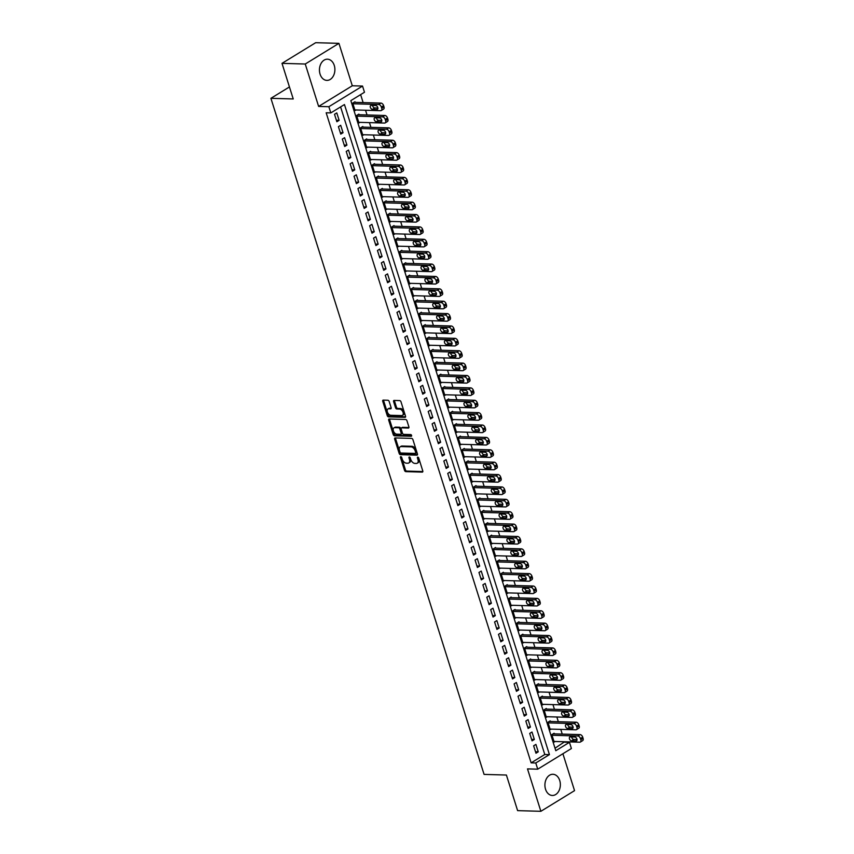<?xml version="1.0" encoding="UTF-8"?>
<svg xmlns="http://www.w3.org/2000/svg" width="854" height="854" viewBox="0 0 854 854"><rect width="100%" height="100%" fill="white"/><g stroke="black" fill="none" stroke-linecap="round" stroke-linejoin="round"><path stroke-width="1.28" d="M400.825 456.655A0.929 0.576 -121.5 0 0 400.451 457.488L404.529 470.405A1.334 0.822 -121.5 0 0 405.821 471.643L422.25 472.113A1.334 0.822 -121.5 0 0 422.783 470.928L418.716 458.011A0.929 0.576 -121.5 0 0 417.435 457.979L417.958 459.644A4.27 2.637 -121.5 0 1 417.275 463.199A4.27 2.637 -121.5 0 1 416.261 463.455L414.895 463.412A4.27 2.637 -121.5 0 1 410.753 459.441L410.219 457.765A0.929 0.576 -121.5 0 0 408.949 457.733L409.472 459.409A4.27 2.637 -121.5 0 1 408.778 462.964A4.27 2.637 -121.5 0 1 407.774 463.21L406.408 463.178A4.27 2.637 -121.5 0 1 402.255 459.196L401.732 457.53A0.929 0.576 -121.5 0 0 400.825 456.655M400.451 457.488L401.359 456.933L405.436 469.849A1.334 0.822 -121.5 0 0 406.728 471.088L422.847 471.547M417.435 457.979L418.343 457.413L418.866 459.089L417.958 459.644M408.949 457.733L409.856 457.178A0.929 0.576 -121.5 0 0 409.856 457.178L410.379 458.844L409.472 459.409M320.069 74.138A10.6 7.718 91.6 0 0 326.868 80.383A10.6 7.718 91.6 0 0 334.266 65.427A10.6 7.718 91.6 0 0 327.466 59.193A10.6 7.718 91.6 0 0 320.069 74.138M545.535 789.224A10.6 7.718 91.6 0 0 552.335 795.469A10.6 7.718 91.6 0 0 559.733 780.524A10.6 7.718 91.6 0 0 552.933 774.279A10.6 7.718 91.6 0 0 545.535 789.224M389.178 401.497A1.334 0.822 -121.5 0 0 387.876 400.248L383.265 400.12A1.334 0.822 -121.5 0 0 382.741 401.305L387.257 415.652A1.334 0.822 -121.5 0 0 388.559 416.891L404.988 417.36A1.334 0.822 -121.5 0 0 405.522 416.176L400.996 401.828A1.334 0.822 -121.5 0 0 399.704 400.59L394.132 400.43A1.334 0.822 -121.5 0 0 393.598 401.615L395.541 407.753A1.334 0.822 -121.5 0 0 396.832 409.002L399.597 409.077A3.565 2.21 -121.5 0 1 402.821 411.777A3.565 2.21 -121.5 0 1 402.49 415.364A3.565 2.21 -121.5 0 1 401.647 415.578L390.822 415.268A3.565 2.21 -121.5 0 1 387.599 412.567A3.565 2.21 -121.5 0 1 387.94 408.981A3.565 2.21 -121.5 0 1 388.773 408.767L390.577 408.82A1.334 0.822 -121.5 0 0 391.111 407.636L389.178 401.497M330.808 112.909L328.854 106.718L362.534 86.062L364.477 92.253L350.834 100.633L555.805 750.709L569.447 742.329L571.401 748.52L537.732 769.176L535.778 762.985L549.432 754.616L344.461 104.54L330.808 112.909L326.164 112.781L531.135 762.857L535.778 762.985M537.732 769.176L527.505 768.888L540.87 811.3L517.62 810.638L506.401 775.037L484.079 774.407L270.91 98.317L293.232 98.957L282.001 63.356L305.252 64.018L318.627 106.43L328.854 106.718M395.188 437.921A1.334 0.822 -121.5 0 0 394.655 439.105L399.181 453.453A1.334 0.822 -121.5 0 0 400.473 454.691L416.912 455.161A1.334 0.822 -121.5 0 0 417.435 453.976L412.92 439.629A1.334 0.822 -121.5 0 0 411.617 438.39L395.188 437.921M393.224 434.547L388.698 420.211A1.334 0.822 -121.5 0 1 389.232 419.015L405.661 419.485A1.334 0.822 -121.5 0 1 406.952 420.734L408.895 426.872A1.334 0.822 -121.5 0 1 408.361 428.057L401.7 427.865A1.334 0.822 -121.5 0 0 401.166 429.06L402.447 433.127A1.334 0.822 -121.5 0 0 403.75 434.366L410.689 434.569A0.929 0.576 -121.5 0 1 411.222 436.266L394.516 435.796A1.334 0.822 -121.5 0 1 393.224 434.547L394.132 433.992L389.605 419.656L388.698 420.211M282.001 63.356L315.67 42.7L338.931 43.362L305.252 64.018M540.87 811.3L574.539 790.644L562.903 753.74M355.189 102.363L354.986 101.743L352.713 103.142L355.061 110.561L356.011 109.985M359.086 114.746L358.893 114.126L356.62 115.514L358.958 122.944L359.918 122.368M362.993 127.129L362.801 126.509L360.527 127.897L362.865 135.327L363.825 134.74M366.9 139.512L366.708 138.892L364.423 140.28L366.772 147.71L367.722 147.123M370.807 151.895L370.604 151.275L368.33 152.663L370.679 160.093L371.629 159.506M374.703 164.278L374.511 163.658L372.237 165.046L374.575 172.476L375.536 171.889M378.61 176.65L378.418 176.031L376.144 177.429L378.482 184.859L379.443 184.272M382.517 189.033L382.325 188.414L380.041 189.812L382.389 197.242L383.339 196.655M386.424 201.416L386.221 200.797L383.948 202.195L386.296 209.625L387.246 209.038M390.321 213.799L390.129 213.18L387.855 214.578L390.193 222.008L391.153 221.421M394.228 226.182L394.036 225.563L391.762 226.961L394.1 234.391L395.06 233.804M398.135 238.565L397.932 237.946L395.658 239.344L398.007 246.774L398.957 246.187M402.031 250.948L401.839 250.329L399.565 251.727L401.903 259.157L402.864 258.57M405.938 263.331L405.746 262.712L403.472 264.11L405.81 271.54L406.771 270.953M409.845 275.714L409.653 275.095L407.369 276.493L409.717 283.923L410.667 283.336M413.752 288.097L413.549 287.478L411.276 288.876L413.624 296.306L414.574 295.719M417.649 300.48L417.457 299.861L415.183 301.259L417.521 308.689L418.481 308.102M421.556 312.863L421.364 312.244L419.09 313.642L421.428 321.072L422.388 320.485M425.463 325.246L425.271 324.627L422.986 326.025L425.335 333.455L426.285 332.868M429.37 337.629L429.167 337.01L426.893 338.408L429.242 345.838L430.192 345.251M433.266 350.012L433.074 349.393L430.8 350.791L433.138 358.221L434.099 357.634M437.173 362.395L436.981 361.776L434.707 363.163L437.045 370.593L438.006 370.017M441.08 374.778L440.877 374.159L438.604 375.546L440.952 382.976L441.902 382.389M444.977 387.161L444.785 386.542L442.511 387.929L444.859 395.359L445.809 394.772M448.884 399.544L448.692 398.925L446.418 400.312L448.756 407.742L449.716 407.155M452.791 411.927L452.599 411.308L450.325 412.695L452.663 420.125L453.623 419.538M456.698 424.299L456.495 423.68L454.221 425.078L456.57 432.508L457.52 431.921M460.594 436.682L460.402 436.063L458.128 437.461L460.466 444.891L461.427 444.304M464.501 449.065L464.309 448.446L462.035 449.844L464.373 457.274L465.334 456.687M468.408 461.448L468.216 460.829L465.932 462.227L468.28 469.657L469.23 469.07M472.315 473.831L472.113 473.212L469.839 474.611L472.187 482.04L473.137 481.453M476.212 486.214L476.02 485.595L473.746 486.993L476.084 494.423L477.044 493.836M480.119 498.597L479.927 497.978L477.653 499.376L479.991 506.806L480.951 506.219M484.026 510.98L483.834 510.361L481.549 511.759L483.898 519.189L484.848 518.602M487.933 523.363L487.73 522.744L485.456 524.142L487.805 531.572L488.755 530.985M491.829 535.746L491.637 535.127L489.363 536.525L491.701 543.955L492.662 543.368M495.736 548.129L495.544 547.51L493.27 548.909L495.608 556.338L496.569 555.751M499.643 560.512L499.441 559.893L497.167 561.291L499.515 568.721L500.465 568.134M503.54 572.895L503.348 572.276L501.074 573.674L503.412 581.104L504.372 580.517M507.447 585.278L507.255 584.659L504.981 586.057L507.319 593.487L508.279 592.9M511.354 597.661L511.162 597.042L508.888 598.44L511.226 605.87L512.176 605.283M515.261 610.044L515.058 609.425L512.784 610.813L515.133 618.243L516.083 617.666M519.157 622.427L518.965 621.808L516.691 623.196L519.029 630.626L519.99 630.038M523.064 634.81L522.872 634.191L520.598 635.579L522.936 643.009L523.897 642.421M526.971 647.193L526.779 646.574L524.495 647.962L526.843 655.392L527.793 654.804M530.878 659.576L530.676 658.957L528.402 660.345L530.75 667.775L531.7 667.187M534.775 671.959L534.583 671.34L532.309 672.728L534.647 680.158L535.607 679.57M538.682 684.332L538.49 683.712L536.216 685.111L538.554 692.541L539.514 691.953M542.589 696.715L542.386 696.095L540.112 697.494L542.461 704.924L543.411 704.336M546.485 709.098L546.293 708.478L544.019 709.877L546.368 717.307L547.318 716.719M550.392 721.481L550.2 720.861L547.926 722.26L550.264 729.69L551.225 729.102M533.633 745.809L535.97 753.239L538.244 751.84L535.906 744.41L533.633 745.809M529.726 733.426L532.063 740.856L534.337 739.457L531.999 732.027L529.726 733.426M525.818 721.043L528.167 728.473L530.441 727.074L528.092 719.644L525.818 721.043M521.911 708.66L524.26 716.09L526.534 714.691L524.196 707.261L521.911 708.66M518.015 696.277L520.353 703.707L522.627 702.308L520.289 694.878L518.015 696.277M514.108 683.894L516.446 691.324L518.72 689.925L516.382 682.495L514.108 683.894M510.201 671.511L512.549 678.941L514.823 677.542L512.475 670.123L510.201 671.511M506.294 659.128L508.642 666.558L510.916 665.17L508.578 657.74L506.294 659.128M502.398 646.745L504.735 654.175L507.009 652.787L504.671 645.357L502.398 646.745M498.49 634.362L500.828 641.792L503.113 640.404L500.764 632.974L498.49 634.362M494.583 621.979L496.932 629.409L499.206 628.021L496.857 620.591L494.583 621.979M490.687 609.607L493.025 617.026L495.299 615.638L492.961 608.208L490.687 609.607M486.78 597.224L489.118 604.653L491.392 603.255L489.054 595.825L486.78 597.224M482.873 584.841L485.221 592.27L487.495 590.872L485.147 583.442L482.873 584.841M478.966 572.458L481.314 579.887L483.588 578.489L481.24 571.059L478.966 572.458M475.07 560.075L477.407 567.504L479.681 566.106L477.343 558.676L475.07 560.075M471.162 547.692L473.5 555.121L475.774 553.723L473.436 546.293L471.162 547.692M467.255 535.309L469.604 542.738L471.878 541.34L469.529 533.91L467.255 535.309M463.348 522.926L465.697 530.355L467.971 528.957L465.633 521.527L463.348 522.926M459.452 510.543L461.79 517.972L464.064 516.574L461.726 509.144L459.452 510.543M455.545 498.16L457.883 505.589L460.167 504.191L457.819 496.761L455.545 498.16M451.638 485.777L453.986 493.206L456.26 491.808L453.912 484.378L451.638 485.777M447.742 473.394L450.079 480.823L452.353 479.425L450.015 471.995L447.742 473.394M443.834 461.011L446.172 468.44L448.446 467.042L446.108 459.612L443.834 461.011M439.927 448.628L442.265 456.057L444.55 454.659L442.201 447.229L439.927 448.628M436.02 436.245L438.369 443.674L440.643 442.276L438.294 434.846L436.02 436.245M432.124 423.862L434.462 431.291L436.736 429.893L434.398 422.474L432.124 423.862M428.217 411.479L430.555 418.908L432.829 417.521L430.491 410.091L428.217 411.479M424.31 399.096L426.658 406.525L428.932 405.138L426.584 397.708L424.31 399.096M420.403 386.713L422.751 394.142L425.025 392.755L422.687 385.325L420.403 386.713M416.506 374.33L418.844 381.759L421.118 380.372L418.78 372.942L416.506 374.33M412.599 361.947L414.937 369.376L417.211 367.989L414.873 360.559L412.599 361.947M408.692 349.574L411.041 357.004L413.315 355.606L410.966 348.176L408.692 349.574M404.785 337.191L407.134 344.621L409.408 343.223L407.07 335.793L404.785 337.191M400.889 324.808L403.227 332.238L405.501 330.84L403.163 323.41L400.889 324.808M396.982 312.425L399.32 319.855L401.604 318.457L399.256 311.027L396.982 312.425M393.075 300.042L395.423 307.472L397.697 306.074L395.349 298.644L393.075 300.042M389.178 287.659L391.516 295.089L393.79 293.691L391.452 286.261L389.178 287.659M385.271 275.276L387.609 282.706L389.883 281.308L387.545 273.878L385.271 275.276M381.364 262.893L383.713 270.323L385.987 268.925L383.638 261.495L381.364 262.893M377.457 250.51L379.806 257.94L382.08 256.542L379.731 249.112L377.457 250.51M373.561 238.127L375.899 245.557L378.173 244.159L375.835 236.729L373.561 238.127M369.654 225.744L371.992 233.174L374.265 231.776L371.928 224.346L369.654 225.744M365.747 213.361L368.095 220.791L370.369 219.393L368.021 211.963L365.747 213.361M361.84 200.978L364.188 208.408L366.462 207.01L364.124 199.58L361.84 200.978M357.943 188.595L360.281 196.025L362.555 194.627L360.217 187.197L357.943 188.595M354.036 176.212L356.374 183.642L358.659 182.244L356.31 174.814L354.036 176.212M350.129 163.829L352.478 171.259L354.752 169.871L352.403 162.441L350.129 163.829M346.233 151.446L348.571 158.876L350.845 157.488L348.507 150.058L346.233 151.446M342.326 139.063L344.664 146.493L346.937 145.105L344.6 137.675L342.326 139.063M338.419 126.68L340.757 134.11L343.041 132.722L340.693 125.292L338.419 126.68M531.135 762.857L544.777 754.488L340.597 106.91M339.134 120.339L336.786 112.909L334.512 114.297L336.86 121.727L339.134 120.339L336.391 120.254M555.015 748.211L564.665 741.752M562.242 734.088L560.758 729.38M558.335 721.705L556.851 716.997M554.438 709.332L552.944 704.614M550.531 696.949L549.047 692.231M546.624 684.566L545.14 679.848M542.728 672.183L541.233 667.465M538.821 659.8L537.326 655.082M534.914 647.417L533.43 642.699M531.007 635.034L529.523 630.316M527.11 622.651L525.616 617.933M523.203 610.268L521.719 605.55M519.296 597.885L517.812 593.167M515.389 585.502L513.905 580.784M511.493 573.119L509.998 568.401M507.586 560.736L506.102 556.018M503.679 548.353L502.195 543.635M499.782 535.97L498.288 531.252M495.875 523.587L494.381 518.869M491.968 511.204L490.484 506.486M488.061 498.821L486.577 494.103M484.165 486.438L482.67 481.72M480.258 474.055L478.774 469.348M476.351 461.683L474.867 456.965M472.443 449.3L470.96 444.582M468.547 436.917L467.053 432.199M464.64 424.534L463.156 419.816M460.733 412.151L459.249 407.433M456.826 399.768L455.342 395.05M452.93 387.385L451.435 382.667M449.023 375.002L447.539 370.284M445.115 362.619L443.632 357.901M441.219 350.236L439.725 345.518M437.312 337.853L435.818 333.135M433.405 325.47L431.921 320.752M429.498 313.087L428.014 308.369M425.602 300.704L424.107 295.986M421.695 288.321L420.211 283.603M417.787 275.938L416.304 271.22M413.88 263.555L412.397 258.837M409.984 251.172L408.49 246.454M406.077 238.789L404.593 234.071M402.17 226.406L400.686 221.698M398.274 214.034L396.779 209.315M394.367 201.651L392.872 196.932M390.459 189.268L388.976 184.549M386.552 176.885L385.069 172.166M382.656 164.502L381.162 159.783M378.749 152.119L377.265 147.4M374.842 139.736L373.358 135.017M370.935 127.353L369.451 122.634M367.039 114.97L365.544 110.251M363.131 102.587L360.623 94.623M554.299 733.864L554.107 733.244L551.833 734.643L554.171 742.073L555.132 741.486M289.442 86.948L270.91 98.317M318.627 106.43L352.296 85.774L338.931 43.362M352.296 85.774L362.534 86.062M564.804 742.201L569.447 742.329M544.777 754.488L549.432 754.616M538.244 751.84L535.511 751.766M534.337 739.457L531.604 739.383M530.441 727.074L527.697 727M526.534 714.691L523.79 714.617M522.627 702.308L519.894 702.234M518.72 689.925L515.987 689.851M514.823 677.542L512.08 677.468M510.916 665.17L508.173 665.085M507.009 652.787L504.276 652.702M503.113 640.404L500.369 640.319M499.206 628.021L496.462 627.936M495.299 615.638L492.555 615.553M491.392 603.255L488.659 603.17M487.495 590.872L484.752 590.797M483.588 578.489L480.845 578.414M479.681 566.106L476.948 566.031M475.774 553.723L473.041 553.648M471.878 541.34L469.134 541.265M467.971 528.957L465.227 528.882M464.064 516.574L461.331 516.499M460.167 504.191L457.424 504.116M456.26 491.808L453.517 491.733M452.353 479.425L449.61 479.35M448.446 467.042L445.713 466.967M444.55 454.659L441.806 454.584M440.643 442.276L437.899 442.201M436.736 429.893L434.003 429.818M432.829 417.521L430.096 417.435M428.932 405.138L426.189 405.052M425.025 392.755L422.282 392.669M421.118 380.372L418.385 380.286M417.211 367.989L414.478 367.903M413.315 355.606L410.571 355.52M409.408 343.223L406.664 343.148M405.501 330.84L402.768 330.765M401.604 318.457L398.861 318.382M397.697 306.074L394.954 305.999M393.79 293.691L391.047 293.616M389.883 281.308L387.15 281.233M385.987 268.925L383.243 268.85M382.08 256.542L379.336 256.467M378.173 244.159L375.44 244.084M374.265 231.776L371.533 231.701M370.369 219.393L367.626 219.318M366.462 207.01L363.719 206.935M362.555 194.627L359.822 194.552M358.659 182.244L355.915 182.169M354.752 169.871L352.008 169.786M350.845 157.488L348.101 157.403M346.937 145.105L344.205 145.02M343.041 132.722L340.298 132.637M408.778 462.964L409.685 462.398A4.27 2.637 -121.5 0 0 410.379 458.844M417.275 463.199L418.182 462.644A4.27 2.637 -121.5 0 0 418.866 459.089M395.498 437.931A1.334 0.822 -121.5 0 0 395.562 438.55L400.088 452.898A1.334 0.822 -121.5 0 0 401.38 454.136L417.51 454.595M400.035 452.15A0.929 0.576 -121.5 0 0 400.942 453.015L415.364 453.431A0.929 0.576 -121.5 0 0 415.738 452.599L415.183 450.837A4.27 2.637 -121.5 0 0 411.03 446.866L401.177 446.578A4.27 2.637 -121.5 0 0 400.174 446.834A4.27 2.637 -121.5 0 0 399.48 450.389L400.035 452.15M416.282 452.876A0.929 0.576 -121.5 0 0 416.645 452.044L415.738 452.599M400.174 446.834L401.081 446.279A4.27 2.637 -121.5 0 1 402.085 446.023L411.948 446.3A4.27 2.637 -121.5 0 1 416.09 450.271L416.645 452.044M389.541 419.026A1.334 0.822 -121.5 0 0 389.605 419.656M408.959 427.491L402.608 427.31A1.334 0.822 -121.5 0 0 402.085 427.63M411.649 435.7L395.423 435.23L394.516 435.796M394.783 427.673A3.565 2.21 -121.5 0 0 393.94 427.875A3.565 2.21 -121.5 0 0 393.609 431.473A3.565 2.21 -121.5 0 0 396.832 434.174L400.643 434.28A1.334 0.822 -121.5 0 0 401.177 433.095L399.885 429.018A1.334 0.822 -121.5 0 0 398.594 427.779L394.783 427.673L395.69 427.107A3.565 2.21 -121.5 0 0 394.847 427.32L393.94 427.875M401.551 433.725A1.334 0.822 -121.5 0 0 402.085 432.53L401.177 433.095M395.69 427.107L399.501 427.224A1.334 0.822 -121.5 0 1 400.804 428.462L402.085 432.53M394.132 433.992A1.334 0.822 -121.5 0 0 395.423 435.23M387.94 408.981L388.848 408.425A3.565 2.21 -121.5 0 1 389.691 408.212L391.175 408.255M402.49 415.364L403.398 414.809A3.565 2.21 -121.5 0 0 403.728 411.222A3.565 2.21 -121.5 0 0 400.505 408.522L399.597 409.077M394.441 400.441A1.334 0.822 -121.5 0 0 394.516 401.06L396.448 407.198A1.334 0.822 -121.5 0 0 397.74 408.436L400.505 408.522M383.585 400.131A1.334 0.822 -121.5 0 0 383.649 400.75L388.175 415.097A1.334 0.822 -121.5 0 0 389.467 416.336L405.586 416.795M552.026 735.262L577.784 735.999A2.722 1.676 -121.5 0 1 580.432 738.529L580.816 739.767A2.722 1.676 -121.5 0 1 580.378 742.03A2.722 1.676 -121.5 0 1 579.738 742.19L553.979 741.453M553.146 733.832L580.058 734.6A2.722 1.676 58.5 0 1 582.706 737.13L583.09 738.368A2.722 1.676 58.5 0 1 582.652 740.631L580.378 742.03M571.625 736.927A2.178 1.345 -121.5 0 0 573.845 739.457L577.016 739.543M574.795 737.013L570.323 736.885A2.178 1.345 -121.5 0 0 569.81 737.013A2.178 1.345 -121.5 0 0 569.607 739.201A2.178 1.345 -121.5 0 0 571.572 740.845L576.044 740.973A2.178 1.345 -121.5 0 0 576.557 740.845A2.178 1.345 -121.5 0 0 576.76 738.657A2.178 1.345 -121.5 0 0 574.795 737.013M548.119 722.879L573.888 723.616A2.722 1.676 -121.5 0 1 576.525 726.146L576.92 727.384A2.722 1.676 -121.5 0 1 576.471 729.647A2.722 1.676 -121.5 0 1 575.831 729.807L550.072 729.07M549.239 721.449L576.162 722.217A2.722 1.676 58.5 0 1 578.798 724.747L579.193 725.985A2.722 1.676 58.5 0 1 578.745 728.248L576.471 729.647M567.718 724.544A2.178 1.345 -121.5 0 0 569.949 727.074L573.109 727.16M570.888 724.63L566.426 724.502A2.178 1.345 -121.5 0 0 565.914 724.63A2.178 1.345 -121.5 0 0 565.7 726.818A2.178 1.345 -121.5 0 0 567.675 728.462L572.137 728.59A2.178 1.345 -121.5 0 0 572.65 728.462A2.178 1.345 -121.5 0 0 572.853 726.274A2.178 1.345 -121.5 0 0 570.888 724.63M544.212 710.496L569.981 711.233A2.722 1.676 -121.5 0 1 572.618 713.763L573.013 715.001A2.722 1.676 -121.5 0 1 572.575 717.264A2.722 1.676 -121.5 0 1 571.934 717.424L546.165 716.687M545.343 709.066L572.255 709.834A2.722 1.676 58.5 0 1 574.891 712.364L575.286 713.602A2.722 1.676 58.5 0 1 574.849 715.865L572.575 717.264M563.821 712.161A2.178 1.345 -121.5 0 0 566.042 714.691L569.202 714.777M566.981 712.247L562.519 712.119A2.178 1.345 -121.5 0 0 562.007 712.247A2.178 1.345 -121.5 0 0 561.804 714.435A2.178 1.345 -121.5 0 0 563.768 716.09L568.23 716.207A2.178 1.345 -121.5 0 0 568.743 716.079A2.178 1.345 -121.5 0 0 568.945 713.891A2.178 1.345 -121.5 0 0 566.981 712.247M540.315 698.113L566.074 698.85A2.722 1.676 -121.5 0 1 568.711 701.38L569.106 702.618A2.722 1.676 -121.5 0 1 568.668 704.881A2.722 1.676 -121.5 0 1 568.027 705.041L542.269 704.304M541.436 696.683L568.348 697.451A2.722 1.676 58.5 0 1 570.995 699.981L571.379 701.219A2.722 1.676 58.5 0 1 570.942 703.482L568.668 704.881M559.914 699.778A2.178 1.345 -121.5 0 0 562.135 702.308L565.305 702.394M563.074 699.864L558.612 699.736A2.178 1.345 -121.5 0 0 558.1 699.864A2.178 1.345 -121.5 0 0 557.897 702.052A2.178 1.345 -121.5 0 0 559.861 703.707L564.323 703.824A2.178 1.345 -121.5 0 0 564.836 703.696A2.178 1.345 -121.5 0 0 565.049 701.508A2.178 1.345 -121.5 0 0 563.074 699.864M536.408 685.73L562.167 686.467A2.722 1.676 -121.5 0 1 564.814 688.997L565.199 690.235A2.722 1.676 -121.5 0 1 564.761 692.498A2.722 1.676 -121.5 0 1 564.12 692.658L538.362 691.921M537.529 684.3L564.441 685.068A2.722 1.676 58.5 0 1 567.088 687.598L567.472 688.836A2.722 1.676 58.5 0 1 567.035 691.099L564.761 692.498M556.007 687.395A2.178 1.345 -121.5 0 0 558.238 689.925L561.398 690.011M559.178 687.481L554.705 687.353A2.178 1.345 -121.5 0 0 554.193 687.481A2.178 1.345 -121.5 0 0 553.99 689.68A2.178 1.345 -121.5 0 0 555.954 691.324L560.427 691.452A2.178 1.345 -121.5 0 0 560.939 691.313A2.178 1.345 -121.5 0 0 561.142 689.125A2.178 1.345 -121.5 0 0 559.178 687.481M532.501 673.347L558.27 674.084A2.722 1.676 -121.5 0 1 560.907 676.614L561.302 677.852A2.722 1.676 -121.5 0 1 560.854 680.115A2.722 1.676 -121.5 0 1 560.213 680.275L534.455 679.538M533.622 671.917L560.544 672.685A2.722 1.676 58.5 0 1 563.181 675.215L563.576 676.453A2.722 1.676 58.5 0 1 563.138 678.716L560.854 680.115M552.111 675.012A2.178 1.345 -121.5 0 0 554.331 677.542L557.491 677.628M555.271 675.098L550.809 674.97A2.178 1.345 -121.5 0 0 550.296 675.108A2.178 1.345 -121.5 0 0 550.093 677.297A2.178 1.345 -121.5 0 0 552.058 678.941L556.52 679.069A2.178 1.345 -121.5 0 0 557.032 678.941A2.178 1.345 -121.5 0 0 557.235 676.742A2.178 1.345 -121.5 0 0 555.271 675.098M528.594 660.964L554.363 661.701A2.722 1.676 -121.5 0 1 557 664.231L557.395 665.469A2.722 1.676 -121.5 0 1 556.957 667.732A2.722 1.676 -121.5 0 1 556.317 667.892L530.547 667.155M529.726 659.534L556.637 660.302A2.722 1.676 58.5 0 1 559.274 662.832L559.669 664.07A2.722 1.676 58.5 0 1 559.231 666.333L556.957 667.732M548.204 662.629A2.178 1.345 -121.5 0 0 550.424 665.159L553.584 665.245M551.364 662.715L546.902 662.597A2.178 1.345 -121.5 0 0 546.389 662.725A2.178 1.345 -121.5 0 0 546.186 664.914A2.178 1.345 -121.5 0 0 548.151 666.558L552.613 666.686A2.178 1.345 -121.5 0 0 553.125 666.558A2.178 1.345 -121.5 0 0 553.328 664.369A2.178 1.345 -121.5 0 0 551.364 662.715M524.698 648.581L550.456 649.318A2.722 1.676 -121.5 0 1 553.104 651.848L553.488 653.086A2.722 1.676 -121.5 0 1 553.05 655.349A2.722 1.676 -121.5 0 1 552.41 655.509L526.651 654.772M525.818 647.161L552.73 647.919A2.722 1.676 58.5 0 1 555.378 650.449L555.762 651.687A2.722 1.676 58.5 0 1 555.324 653.95L553.05 655.349M544.297 650.246A2.178 1.345 -121.5 0 0 546.517 652.776L549.688 652.862M547.457 650.332L542.995 650.214A2.178 1.345 -121.5 0 0 542.482 650.342A2.178 1.345 -121.5 0 0 542.279 652.531A2.178 1.345 -121.5 0 0 544.244 654.175L548.706 654.303A2.178 1.345 -121.5 0 0 549.218 654.175A2.178 1.345 -121.5 0 0 549.432 651.986A2.178 1.345 -121.5 0 0 547.457 650.332M520.791 636.198L546.549 636.935A2.722 1.676 -121.5 0 1 549.197 639.465L549.581 640.703A2.722 1.676 -121.5 0 1 549.143 642.966A2.722 1.676 -121.5 0 1 548.503 643.126L522.744 642.389M521.911 634.778L548.834 635.536A2.722 1.676 58.5 0 1 551.471 638.066L551.865 639.304A2.722 1.676 58.5 0 1 551.417 641.567L549.143 642.966M540.39 637.863A2.178 1.345 -121.5 0 0 542.621 640.393L545.781 640.489M543.56 637.959L539.087 637.831A2.178 1.345 -121.5 0 0 538.586 637.959A2.178 1.345 -121.5 0 0 538.372 640.148A2.178 1.345 -121.5 0 0 540.347 641.792L544.809 641.92A2.178 1.345 -121.5 0 0 545.322 641.792A2.178 1.345 -121.5 0 0 545.525 639.603A2.178 1.345 -121.5 0 0 543.56 637.959M516.883 623.815L542.653 624.552A2.722 1.676 -121.5 0 1 545.29 627.082L545.685 628.32A2.722 1.676 -121.5 0 1 545.247 630.583A2.722 1.676 -121.5 0 1 544.606 630.743L518.837 630.006M518.015 622.395L544.927 623.153A2.722 1.676 58.5 0 1 547.563 625.683L547.958 626.921A2.722 1.676 58.5 0 1 547.521 629.184L545.247 630.583M536.493 625.48A2.178 1.345 -121.5 0 0 538.714 628.01L541.874 628.106M539.653 625.576L535.191 625.448A2.178 1.345 -121.5 0 0 534.679 625.576A2.178 1.345 -121.5 0 0 534.476 627.765A2.178 1.345 -121.5 0 0 536.44 629.409L540.902 629.537A2.178 1.345 -121.5 0 0 541.415 629.409A2.178 1.345 -121.5 0 0 541.617 627.22A2.178 1.345 -121.5 0 0 539.653 625.576M512.987 611.432L538.746 612.169A2.722 1.676 -121.5 0 1 541.383 614.699L541.778 615.937A2.722 1.676 -121.5 0 1 541.34 618.2A2.722 1.676 -121.5 0 1 540.699 618.36L514.93 617.623M514.108 610.012L541.02 610.77A2.722 1.676 58.5 0 1 543.656 613.3L544.051 614.538A2.722 1.676 58.5 0 1 543.614 616.801L541.34 618.2M532.586 613.097A2.178 1.345 -121.5 0 0 534.807 615.627L537.967 615.723M535.746 613.193L531.284 613.065A2.178 1.345 -121.5 0 0 530.772 613.193A2.178 1.345 -121.5 0 0 530.569 615.382A2.178 1.345 -121.5 0 0 532.533 617.026L536.995 617.154A2.178 1.345 -121.5 0 0 537.508 617.026A2.178 1.345 -121.5 0 0 537.71 614.837A2.178 1.345 -121.5 0 0 535.746 613.193M509.08 599.06L534.839 599.786A2.722 1.676 -121.5 0 1 537.486 602.316L537.871 603.554A2.722 1.676 -121.5 0 1 537.433 605.817A2.722 1.676 -121.5 0 1 536.792 605.977L511.034 605.251M510.201 597.629L537.113 598.387A2.722 1.676 58.5 0 1 539.76 600.917L540.144 602.155A2.722 1.676 58.5 0 1 539.707 604.418L537.433 605.817M528.679 600.714A2.178 1.345 -121.5 0 0 530.9 603.244L534.07 603.34M531.839 600.81L527.377 600.682A2.178 1.345 -121.5 0 0 526.865 600.81A2.178 1.345 -121.5 0 0 526.662 602.999A2.178 1.345 -121.5 0 0 528.626 604.643L533.099 604.771A2.178 1.345 -121.5 0 0 533.601 604.643A2.178 1.345 -121.5 0 0 533.814 602.454A2.178 1.345 -121.5 0 0 531.839 600.81M505.173 586.677L530.942 587.403A2.722 1.676 -121.5 0 1 533.579 589.933L533.963 591.171A2.722 1.676 -121.5 0 1 533.526 593.434A2.722 1.676 -121.5 0 1 532.885 593.594L507.127 592.868M506.294 585.246L533.216 586.015A2.722 1.676 58.5 0 1 535.853 588.534L536.248 589.772A2.722 1.676 58.5 0 1 535.8 592.035L533.526 593.434M524.772 588.331A2.178 1.345 -121.5 0 0 527.003 590.861L530.163 590.957M527.943 588.427L523.481 588.299A2.178 1.345 -121.5 0 0 522.968 588.427A2.178 1.345 -121.5 0 0 522.755 590.616A2.178 1.345 -121.5 0 0 524.73 592.26L529.192 592.388A2.178 1.345 -121.5 0 0 529.704 592.26A2.178 1.345 -121.5 0 0 529.907 590.071A2.178 1.345 -121.5 0 0 527.943 588.427M501.266 574.294L527.035 575.02A2.722 1.676 -121.5 0 1 529.672 577.55L530.067 578.788A2.722 1.676 -121.5 0 1 529.629 581.051A2.722 1.676 -121.5 0 1 528.989 581.211L503.219 580.485M502.398 572.863L529.309 573.632A2.722 1.676 58.5 0 1 531.946 576.162L532.341 577.4A2.722 1.676 58.5 0 1 531.903 579.652L529.629 581.051M520.876 575.948A2.178 1.345 -121.5 0 0 523.096 578.478L526.256 578.574M524.036 576.044L519.574 575.916A2.178 1.345 -121.5 0 0 519.061 576.044A2.178 1.345 -121.5 0 0 518.858 578.233A2.178 1.345 -121.5 0 0 520.823 579.877L525.285 580.005A2.178 1.345 -121.5 0 0 525.797 579.877A2.178 1.345 -121.5 0 0 526 577.688A2.178 1.345 -121.5 0 0 524.036 576.044M497.37 561.911L523.128 562.637A2.722 1.676 -121.5 0 1 525.765 565.167L526.16 566.405A2.722 1.676 -121.5 0 1 525.722 568.668A2.722 1.676 -121.5 0 1 525.082 568.828L499.312 568.102M498.49 560.48L525.402 561.249A2.722 1.676 58.5 0 1 528.05 563.779L528.434 565.017A2.722 1.676 58.5 0 1 527.996 567.28L525.722 568.668M516.969 563.565A2.178 1.345 -121.5 0 0 519.189 566.095L522.36 566.191M520.129 563.661L515.667 563.533A2.178 1.345 -121.5 0 0 515.154 563.661A2.178 1.345 -121.5 0 0 514.951 565.85A2.178 1.345 -121.5 0 0 516.916 567.494L521.378 567.622A2.178 1.345 -121.5 0 0 521.89 567.494A2.178 1.345 -121.5 0 0 522.093 565.305A2.178 1.345 -121.5 0 0 520.129 563.661M493.463 549.528L519.221 550.254A2.722 1.676 -121.5 0 1 521.869 552.784L522.253 554.022A2.722 1.676 -121.5 0 1 521.815 556.285A2.722 1.676 -121.5 0 1 521.175 556.445L495.416 555.719M494.583 548.097L521.495 548.866A2.722 1.676 58.5 0 1 524.142 551.396L524.527 552.634A2.722 1.676 58.5 0 1 524.089 554.897L521.815 556.285M513.062 551.182A2.178 1.345 -121.5 0 0 515.293 553.712L518.453 553.808M516.232 551.278L511.759 551.15A2.178 1.345 -121.5 0 0 511.247 551.278A2.178 1.345 -121.5 0 0 511.044 553.467A2.178 1.345 -121.5 0 0 513.008 555.111L517.481 555.239A2.178 1.345 -121.5 0 0 517.994 555.111A2.178 1.345 -121.5 0 0 518.197 552.922A2.178 1.345 -121.5 0 0 516.232 551.278M489.555 537.145L515.325 537.871A2.722 1.676 -121.5 0 1 517.962 540.401L518.357 541.639A2.722 1.676 -121.5 0 1 517.908 543.902A2.722 1.676 -121.5 0 1 517.268 544.062L491.509 543.336M490.676 535.714L517.599 536.483A2.722 1.676 58.5 0 1 520.235 539.013L520.63 540.251A2.722 1.676 58.5 0 1 520.193 542.514L517.908 543.902M509.165 538.799A2.178 1.345 -121.5 0 0 511.386 541.329L514.546 541.425M512.325 538.895L507.863 538.767A2.178 1.345 -121.5 0 0 507.351 538.895A2.178 1.345 -121.5 0 0 507.137 541.084A2.178 1.345 -121.5 0 0 509.112 542.728L513.574 542.856A2.178 1.345 -121.5 0 0 514.087 542.728A2.178 1.345 -121.5 0 0 514.289 540.539A2.178 1.345 -121.5 0 0 512.325 538.895M485.648 524.762L511.418 525.498A2.722 1.676 -121.5 0 1 514.055 528.018L514.45 529.256A2.722 1.676 -121.5 0 1 514.012 531.519A2.722 1.676 -121.5 0 1 513.371 531.679L487.602 530.953M486.78 523.331L513.692 524.1A2.722 1.676 58.5 0 1 516.328 526.63L516.723 527.868A2.722 1.676 58.5 0 1 516.286 530.131L514.012 531.519M505.258 526.427A2.178 1.345 -121.5 0 0 507.479 528.957L510.639 529.042M508.418 526.512L503.956 526.384A2.178 1.345 -121.5 0 0 503.444 526.512A2.178 1.345 -121.5 0 0 503.241 528.701A2.178 1.345 -121.5 0 0 505.205 530.345L509.667 530.473A2.178 1.345 -121.5 0 0 510.18 530.345A2.178 1.345 -121.5 0 0 510.382 528.156A2.178 1.345 -121.5 0 0 508.418 526.512M481.752 512.379L507.511 513.115A2.722 1.676 -121.5 0 1 510.158 515.635L510.543 516.873A2.722 1.676 -121.5 0 1 510.105 519.136A2.722 1.676 -121.5 0 1 509.464 519.307L483.706 518.57M482.873 510.948L509.785 511.717A2.722 1.676 58.5 0 1 512.432 514.247L512.816 515.485A2.722 1.676 58.5 0 1 512.379 517.748L510.105 519.136M501.351 514.044A2.178 1.345 -121.5 0 0 503.572 516.574L506.742 516.659M504.511 514.129L500.049 514.001A2.178 1.345 -121.5 0 0 499.537 514.129A2.178 1.345 -121.5 0 0 499.334 516.318A2.178 1.345 -121.5 0 0 501.298 517.962L505.76 518.09A2.178 1.345 -121.5 0 0 506.273 517.962A2.178 1.345 -121.5 0 0 506.486 515.773A2.178 1.345 -121.5 0 0 504.511 514.129M477.845 499.996L503.604 500.732A2.722 1.676 -121.5 0 1 506.251 503.262L506.635 504.5A2.722 1.676 -121.5 0 1 506.198 506.764A2.722 1.676 -121.5 0 1 505.557 506.924L479.799 506.187M478.966 498.565L505.888 499.334A2.722 1.676 58.5 0 1 508.525 501.864L508.909 503.102A2.722 1.676 58.5 0 1 508.472 505.365L506.198 506.764M497.444 501.661A2.178 1.345 -121.5 0 0 499.675 504.191L502.835 504.276M500.615 501.746L496.142 501.618A2.178 1.345 -121.5 0 0 495.63 501.746A2.178 1.345 -121.5 0 0 495.427 503.935A2.178 1.345 -121.5 0 0 497.391 505.579L501.864 505.707A2.178 1.345 -121.5 0 0 502.376 505.579A2.178 1.345 -121.5 0 0 502.579 503.39A2.178 1.345 -121.5 0 0 500.615 501.746M473.938 487.613L499.707 488.349A2.722 1.676 -121.5 0 1 502.344 490.879L502.739 492.117A2.722 1.676 -121.5 0 1 502.291 494.381A2.722 1.676 -121.5 0 1 501.661 494.541L475.891 493.804M475.07 486.182L501.981 486.951A2.722 1.676 58.5 0 1 504.618 489.481L505.013 490.719A2.722 1.676 58.5 0 1 504.575 492.982L502.291 494.381M493.548 489.278A2.178 1.345 -121.5 0 0 495.768 491.808L498.928 491.893M496.708 489.363L492.246 489.235A2.178 1.345 -121.5 0 0 491.733 489.363A2.178 1.345 -121.5 0 0 491.53 491.552A2.178 1.345 -121.5 0 0 493.495 493.196L497.957 493.324A2.178 1.345 -121.5 0 0 498.469 493.196A2.178 1.345 -121.5 0 0 498.672 491.007A2.178 1.345 -121.5 0 0 496.708 489.363M470.031 475.23L495.8 475.966A2.722 1.676 -121.5 0 1 498.437 478.496L498.832 479.734A2.722 1.676 -121.5 0 1 498.394 481.998A2.722 1.676 -121.5 0 1 497.754 482.158L471.984 481.421M471.162 473.799L498.074 474.568A2.722 1.676 58.5 0 1 500.711 477.098L501.106 478.336A2.722 1.676 58.5 0 1 500.668 480.599L498.394 481.998M489.641 476.895A2.178 1.345 -121.5 0 0 491.861 479.425L495.021 479.51M492.801 476.98L488.339 476.852A2.178 1.345 -121.5 0 0 487.826 476.98A2.178 1.345 -121.5 0 0 487.623 479.169A2.178 1.345 -121.5 0 0 489.588 480.813L494.05 480.941A2.178 1.345 -121.5 0 0 494.562 480.813A2.178 1.345 -121.5 0 0 494.765 478.624A2.178 1.345 -121.5 0 0 492.801 476.98M466.135 462.847L491.893 463.583A2.722 1.676 -121.5 0 1 494.541 466.113L494.925 467.351A2.722 1.676 -121.5 0 1 494.487 469.615A2.722 1.676 -121.5 0 1 493.847 469.775L468.088 469.038M467.255 461.416L494.167 462.185A2.722 1.676 58.5 0 1 496.814 464.715L497.199 465.953A2.722 1.676 58.5 0 1 496.761 468.216L494.487 469.615M485.734 464.512A2.178 1.345 -121.5 0 0 487.954 467.042L491.125 467.127M488.894 464.597L484.431 464.469A2.178 1.345 -121.5 0 0 483.919 464.597A2.178 1.345 -121.5 0 0 483.716 466.786A2.178 1.345 -121.5 0 0 485.68 468.44L490.143 468.558A2.178 1.345 -121.5 0 0 490.655 468.43A2.178 1.345 -121.5 0 0 490.869 466.241A2.178 1.345 -121.5 0 0 488.894 464.597M462.227 450.464L487.986 451.2A2.722 1.676 -121.5 0 1 490.634 453.73L491.018 454.968A2.722 1.676 -121.5 0 1 490.58 457.232A2.722 1.676 -121.5 0 1 489.94 457.392L464.181 456.655M463.348 449.033L490.271 449.802A2.722 1.676 58.5 0 1 492.907 452.332L493.302 453.57A2.722 1.676 58.5 0 1 492.854 455.833L490.58 457.232M481.827 452.129A2.178 1.345 -121.5 0 0 484.058 454.659L487.218 454.744M484.997 452.214L480.535 452.086A2.178 1.345 -121.5 0 0 480.023 452.214A2.178 1.345 -121.5 0 0 479.809 454.403A2.178 1.345 -121.5 0 0 481.784 456.057L486.246 456.175A2.178 1.345 -121.5 0 0 486.759 456.047A2.178 1.345 -121.5 0 0 486.961 453.858A2.178 1.345 -121.5 0 0 484.997 452.214M458.32 438.081L484.09 438.817A2.722 1.676 -121.5 0 1 486.727 441.347L487.122 442.585A2.722 1.676 -121.5 0 1 486.684 444.849A2.722 1.676 -121.5 0 1 486.043 445.009L460.274 444.272M459.452 436.65L486.364 437.419A2.722 1.676 58.5 0 1 489 439.949L489.395 441.187A2.722 1.676 58.5 0 1 488.958 443.45L486.684 444.849M477.93 439.746A2.178 1.345 -121.5 0 0 480.151 442.276L483.311 442.361M481.09 439.831L476.628 439.703A2.178 1.345 -121.5 0 0 476.116 439.831A2.178 1.345 -121.5 0 0 475.913 442.03A2.178 1.345 -121.5 0 0 477.877 443.674L482.339 443.802A2.178 1.345 -121.5 0 0 482.852 443.664A2.178 1.345 -121.5 0 0 483.054 441.475A2.178 1.345 -121.5 0 0 481.09 439.831M454.424 425.698L480.183 426.434A2.722 1.676 -121.5 0 1 482.82 428.964L483.215 430.202A2.722 1.676 -121.5 0 1 482.777 432.466A2.722 1.676 -121.5 0 1 482.136 432.626L456.367 431.889M455.545 424.267L482.457 425.036A2.722 1.676 58.5 0 1 485.104 427.566L485.488 428.804A2.722 1.676 58.5 0 1 485.051 431.067L482.777 432.466M474.023 427.363A2.178 1.345 -121.5 0 0 476.244 429.893L479.414 429.978M477.183 427.448L472.721 427.32A2.178 1.345 -121.5 0 0 472.209 427.459A2.178 1.345 -121.5 0 0 472.006 429.647A2.178 1.345 -121.5 0 0 473.97 431.291L478.432 431.419A2.178 1.345 -121.5 0 0 478.945 431.291A2.178 1.345 -121.5 0 0 479.147 429.092A2.178 1.345 -121.5 0 0 477.183 427.448M450.517 413.315L476.276 414.051A2.722 1.676 -121.5 0 1 478.923 416.581L479.307 417.819A2.722 1.676 -121.5 0 1 478.87 420.083A2.722 1.676 -121.5 0 1 478.229 420.243L452.471 419.506M451.638 411.884L478.55 412.653A2.722 1.676 58.5 0 1 481.197 415.183L481.581 416.421A2.722 1.676 58.5 0 1 481.144 418.684L478.87 420.083M470.116 414.98A2.178 1.345 -121.5 0 0 472.337 417.51L475.507 417.595M473.287 415.065L468.814 414.948A2.178 1.345 -121.5 0 0 468.302 415.076A2.178 1.345 -121.5 0 0 468.099 417.264A2.178 1.345 -121.5 0 0 470.063 418.908L474.536 419.036A2.178 1.345 -121.5 0 0 475.048 418.908A2.178 1.345 -121.5 0 0 475.251 416.709A2.178 1.345 -121.5 0 0 473.287 415.065M446.61 400.932L472.379 401.668A2.722 1.676 -121.5 0 1 475.016 404.198L475.411 405.436A2.722 1.676 -121.5 0 1 474.963 407.7A2.722 1.676 -121.5 0 1 474.322 407.86L448.563 407.123M447.731 399.512L474.653 400.27A2.722 1.676 58.5 0 1 477.29 402.8L477.685 404.038A2.722 1.676 58.5 0 1 477.237 406.301L474.963 407.7M466.209 402.597A2.178 1.345 -121.5 0 0 468.44 405.127L471.6 405.212M469.38 402.682L464.918 402.565A2.178 1.345 -121.5 0 0 464.405 402.693A2.178 1.345 -121.5 0 0 464.192 404.881A2.178 1.345 -121.5 0 0 466.167 406.525L470.629 406.653A2.178 1.345 -121.5 0 0 471.141 406.525A2.178 1.345 -121.5 0 0 471.344 404.337A2.178 1.345 -121.5 0 0 469.38 402.682M442.703 388.549L468.472 389.285A2.722 1.676 -121.5 0 1 471.109 391.815L471.504 393.053A2.722 1.676 -121.5 0 1 471.066 395.317A2.722 1.676 -121.5 0 1 470.426 395.477L444.656 394.74M443.834 387.129L470.746 387.887A2.722 1.676 58.5 0 1 473.383 390.417L473.778 391.655A2.722 1.676 58.5 0 1 473.34 393.918L471.066 395.317M462.313 390.214A2.178 1.345 -121.5 0 0 464.533 392.744L467.693 392.829M465.473 390.31L461.011 390.182A2.178 1.345 -121.5 0 0 460.498 390.31A2.178 1.345 -121.5 0 0 460.295 392.498A2.178 1.345 -121.5 0 0 462.26 394.142L466.722 394.27A2.178 1.345 -121.5 0 0 467.234 394.142A2.178 1.345 -121.5 0 0 467.437 391.954A2.178 1.345 -121.5 0 0 465.473 390.31M438.807 376.166L464.565 376.902A2.722 1.676 -121.5 0 1 467.202 379.432L467.597 380.671A2.722 1.676 -121.5 0 1 467.159 382.934A2.722 1.676 -121.5 0 1 466.519 383.094L440.749 382.357M439.927 374.746L466.839 375.504A2.722 1.676 58.5 0 1 469.486 378.034L469.871 379.272A2.722 1.676 58.5 0 1 469.433 381.535L467.159 382.934M458.406 377.831A2.178 1.345 -121.5 0 0 460.626 380.361L463.797 380.457M461.566 377.927L457.103 377.799A2.178 1.345 -121.5 0 0 456.591 377.927A2.178 1.345 -121.5 0 0 456.388 380.115A2.178 1.345 -121.5 0 0 458.352 381.759L462.815 381.887A2.178 1.345 -121.5 0 0 463.327 381.759A2.178 1.345 -121.5 0 0 463.541 379.571A2.178 1.345 -121.5 0 0 461.566 377.927M434.899 363.783L460.658 364.519A2.722 1.676 -121.5 0 1 463.306 367.049L463.69 368.287A2.722 1.676 -121.5 0 1 463.252 370.551A2.722 1.676 -121.5 0 1 462.612 370.711L436.853 369.974M436.02 362.363L462.932 363.121A2.722 1.676 58.5 0 1 465.579 365.651L465.964 366.889A2.722 1.676 58.5 0 1 465.526 369.152L463.252 370.551M454.499 365.448A2.178 1.345 -121.5 0 0 456.73 367.978L459.89 368.074M457.669 365.544L453.196 365.416A2.178 1.345 -121.5 0 0 452.684 365.544A2.178 1.345 -121.5 0 0 452.481 367.732A2.178 1.345 -121.5 0 0 454.445 369.376L458.918 369.504A2.178 1.345 -121.5 0 0 459.431 369.376A2.178 1.345 -121.5 0 0 459.633 367.188A2.178 1.345 -121.5 0 0 457.669 365.544M430.992 351.41L456.762 352.136A2.722 1.676 -121.5 0 1 459.399 354.666L459.794 355.904A2.722 1.676 -121.5 0 1 459.345 358.168A2.722 1.676 -121.5 0 1 458.705 358.328L432.946 357.602M432.113 349.98L459.036 350.738A2.722 1.676 58.5 0 1 461.672 353.268L462.067 354.506A2.722 1.676 58.5 0 1 461.63 356.769L459.345 358.168M450.602 353.065A2.178 1.345 -121.5 0 0 452.823 355.595L455.983 355.691M453.762 353.161L449.3 353.033A2.178 1.345 -121.5 0 0 448.788 353.161A2.178 1.345 -121.5 0 0 448.574 355.349A2.178 1.345 -121.5 0 0 450.549 356.993L455.011 357.121A2.178 1.345 -121.5 0 0 455.524 356.993A2.178 1.345 -121.5 0 0 455.726 354.805A2.178 1.345 -121.5 0 0 453.762 353.161M427.085 339.027L452.855 339.753A2.722 1.676 -121.5 0 1 455.492 342.283L455.887 343.522A2.722 1.676 -121.5 0 1 455.449 345.785A2.722 1.676 -121.5 0 1 454.808 345.945L429.039 345.219M428.217 337.597L455.129 338.355A2.722 1.676 58.5 0 1 457.765 340.885L458.16 342.123A2.722 1.676 58.5 0 1 457.723 344.386L455.449 345.785M446.695 340.682A2.178 1.345 -121.5 0 0 448.916 343.212L452.076 343.308M449.855 340.778L445.393 340.65A2.178 1.345 -121.5 0 0 444.881 340.778A2.178 1.345 -121.5 0 0 444.678 342.966A2.178 1.345 -121.5 0 0 446.642 344.61L451.104 344.738A2.178 1.345 -121.5 0 0 451.617 344.61A2.178 1.345 -121.5 0 0 451.819 342.422A2.178 1.345 -121.5 0 0 449.855 340.778M423.189 326.644L448.948 327.37A2.722 1.676 -121.5 0 1 451.595 329.9L451.979 331.138A2.722 1.676 -121.5 0 1 451.542 333.402A2.722 1.676 -121.5 0 1 450.901 333.562L425.143 332.836M424.31 325.214L451.222 325.982A2.722 1.676 58.5 0 1 453.869 328.502L454.253 329.74A2.722 1.676 58.5 0 1 453.816 332.003L451.542 333.402M442.788 328.299A2.178 1.345 -121.5 0 0 445.009 330.829L448.179 330.925M445.948 328.395L441.486 328.267A2.178 1.345 -121.5 0 0 440.974 328.395A2.178 1.345 -121.5 0 0 440.771 330.583A2.178 1.345 -121.5 0 0 442.735 332.227L447.197 332.355A2.178 1.345 -121.5 0 0 447.709 332.227A2.178 1.345 -121.5 0 0 447.923 330.039A2.178 1.345 -121.5 0 0 445.948 328.395M419.282 314.261L445.041 314.987A2.722 1.676 -121.5 0 1 447.688 317.517L448.072 318.755A2.722 1.676 -121.5 0 1 447.635 321.019A2.722 1.676 -121.5 0 1 446.994 321.179L421.236 320.453M420.403 312.831L447.325 313.599A2.722 1.676 58.5 0 1 449.962 316.129L450.357 317.368A2.722 1.676 58.5 0 1 449.909 319.631L447.635 321.019M438.881 315.916A2.178 1.345 -121.5 0 0 441.112 318.446L444.272 318.542M442.052 316.012L437.579 315.884A2.178 1.345 -121.5 0 0 437.077 316.012A2.178 1.345 -121.5 0 0 436.864 318.2A2.178 1.345 -121.5 0 0 438.839 319.844L443.301 319.972A2.178 1.345 -121.5 0 0 443.813 319.844A2.178 1.345 -121.5 0 0 444.016 317.656A2.178 1.345 -121.5 0 0 442.052 316.012M415.375 301.878L441.144 302.604A2.722 1.676 -121.5 0 1 443.781 305.134L444.176 306.372A2.722 1.676 -121.5 0 1 443.738 308.636A2.722 1.676 -121.5 0 1 443.098 308.796L417.328 308.07M416.506 300.448L443.418 301.216A2.722 1.676 58.5 0 1 446.055 303.746L446.45 304.985A2.722 1.676 58.5 0 1 446.012 307.248L443.738 308.636M434.985 303.533A2.178 1.345 -121.5 0 0 437.205 306.063L440.365 306.159M438.145 303.629L433.683 303.501A2.178 1.345 -121.5 0 0 433.17 303.629A2.178 1.345 -121.5 0 0 432.967 305.817A2.178 1.345 -121.5 0 0 434.932 307.461L439.394 307.589A2.178 1.345 -121.5 0 0 439.906 307.461A2.178 1.345 -121.5 0 0 440.109 305.273A2.178 1.345 -121.5 0 0 438.145 303.629M411.479 289.495L437.237 290.221A2.722 1.676 -121.5 0 1 439.874 292.751L440.269 293.989A2.722 1.676 -121.5 0 1 439.831 296.253A2.722 1.676 -121.5 0 1 439.191 296.413L413.421 295.687M412.599 288.065L439.511 288.833A2.722 1.676 58.5 0 1 442.148 291.363L442.543 292.602A2.722 1.676 58.5 0 1 442.105 294.865L439.831 296.253M431.078 291.15A2.178 1.345 -121.5 0 0 433.298 293.68L436.458 293.776M434.238 291.246L429.775 291.118A2.178 1.345 -121.5 0 0 429.263 291.246A2.178 1.345 -121.5 0 0 429.06 293.434A2.178 1.345 -121.5 0 0 431.024 295.078L435.487 295.206A2.178 1.345 -121.5 0 0 435.999 295.078A2.178 1.345 -121.5 0 0 436.202 292.89A2.178 1.345 -121.5 0 0 434.238 291.246M407.571 277.112L433.33 277.838A2.722 1.676 -121.5 0 1 435.978 280.368L436.362 281.606A2.722 1.676 -121.5 0 1 435.924 283.87A2.722 1.676 -121.5 0 1 435.284 284.03L409.525 283.304M408.692 275.682L435.604 276.45A2.722 1.676 58.5 0 1 438.251 278.98L438.636 280.219A2.722 1.676 58.5 0 1 438.198 282.482L435.924 283.87M427.171 278.778A2.178 1.345 -121.5 0 0 429.391 281.308L432.562 281.393M430.331 278.863L425.868 278.735A2.178 1.345 -121.5 0 0 425.356 278.863A2.178 1.345 -121.5 0 0 425.153 281.051A2.178 1.345 -121.5 0 0 427.117 282.695L431.59 282.823A2.178 1.345 -121.5 0 0 432.092 282.695A2.178 1.345 -121.5 0 0 432.305 280.507A2.178 1.345 -121.5 0 0 430.331 278.863M403.664 264.729L429.434 265.466A2.722 1.676 -121.5 0 1 432.071 267.985L432.455 269.223A2.722 1.676 -121.5 0 1 432.017 271.487A2.722 1.676 -121.5 0 1 431.377 271.657L405.618 270.921M404.785 263.299L431.708 264.067A2.722 1.676 58.5 0 1 434.344 266.597L434.739 267.836A2.722 1.676 58.5 0 1 434.291 270.099L432.017 271.487M423.264 266.395A2.178 1.345 -121.5 0 0 425.495 268.925L428.655 269.01M426.434 266.48L421.972 266.352A2.178 1.345 -121.5 0 0 421.46 266.48A2.178 1.345 -121.5 0 0 421.246 268.668A2.178 1.345 -121.5 0 0 423.221 270.312L427.683 270.44A2.178 1.345 -121.5 0 0 428.196 270.312A2.178 1.345 -121.5 0 0 428.398 268.124A2.178 1.345 -121.5 0 0 426.434 266.48M399.757 252.346L425.527 253.083A2.722 1.676 -121.5 0 1 428.164 255.613L428.559 256.851A2.722 1.676 -121.5 0 1 428.121 259.114A2.722 1.676 -121.5 0 1 427.48 259.274L401.711 258.538M400.889 250.916L427.801 251.684A2.722 1.676 58.5 0 1 430.437 254.214L430.832 255.453A2.722 1.676 58.5 0 1 430.395 257.716L428.121 259.114M419.367 254.012A2.178 1.345 -121.5 0 0 421.588 256.542L424.748 256.627M422.527 254.097L418.065 253.969A2.178 1.345 -121.5 0 0 417.553 254.097A2.178 1.345 -121.5 0 0 417.35 256.285A2.178 1.345 -121.5 0 0 419.314 257.929L423.776 258.057A2.178 1.345 -121.5 0 0 424.289 257.929A2.178 1.345 -121.5 0 0 424.491 255.741A2.178 1.345 -121.5 0 0 422.527 254.097M395.861 239.963L421.62 240.7A2.722 1.676 -121.5 0 1 424.257 243.23L424.651 244.468A2.722 1.676 -121.5 0 1 424.214 246.731A2.722 1.676 -121.5 0 1 423.573 246.891L397.804 246.155M396.982 238.533L423.894 239.301A2.722 1.676 58.5 0 1 426.541 241.831L426.925 243.07A2.722 1.676 58.5 0 1 426.488 245.333L424.214 246.731M415.46 241.629A2.178 1.345 -121.5 0 0 417.681 244.159L420.851 244.244M418.62 241.714L414.158 241.586A2.178 1.345 -121.5 0 0 413.646 241.714A2.178 1.345 -121.5 0 0 413.443 243.902A2.178 1.345 -121.5 0 0 415.407 245.546L419.869 245.674A2.178 1.345 -121.5 0 0 420.381 245.546A2.178 1.345 -121.5 0 0 420.584 243.358A2.178 1.345 -121.5 0 0 418.62 241.714M391.954 227.58L417.713 228.317A2.722 1.676 -121.5 0 1 420.36 230.847L420.744 232.085A2.722 1.676 -121.5 0 1 420.307 234.348A2.722 1.676 -121.5 0 1 419.666 234.508L393.907 233.772M393.075 226.15L419.987 226.918A2.722 1.676 58.5 0 1 422.634 229.448L423.018 230.687A2.722 1.676 58.5 0 1 422.581 232.95L420.307 234.348M411.553 229.246A2.178 1.345 -121.5 0 0 413.784 231.776L416.944 231.861M414.724 229.331L410.251 229.203A2.178 1.345 -121.5 0 0 409.739 229.331A2.178 1.345 -121.5 0 0 409.536 231.519A2.178 1.345 -121.5 0 0 411.5 233.163L415.973 233.291A2.178 1.345 -121.5 0 0 416.485 233.163A2.178 1.345 -121.5 0 0 416.688 230.975A2.178 1.345 -121.5 0 0 414.724 229.331M388.047 215.197L413.816 215.934A2.722 1.676 -121.5 0 1 416.453 218.464L416.848 219.702A2.722 1.676 -121.5 0 1 416.4 221.965A2.722 1.676 -121.5 0 1 415.759 222.125L390 221.389M389.168 213.767L416.09 214.535A2.722 1.676 58.5 0 1 418.727 217.065L419.122 218.304A2.722 1.676 58.5 0 1 418.684 220.567L416.4 221.965M407.657 216.863A2.178 1.345 -121.5 0 0 409.877 219.393L413.037 219.478M410.817 216.948L406.355 216.82A2.178 1.345 -121.5 0 0 405.842 216.948A2.178 1.345 -121.5 0 0 405.629 219.136A2.178 1.345 -121.5 0 0 407.604 220.78L412.066 220.908A2.178 1.345 -121.5 0 0 412.578 220.78A2.178 1.345 -121.5 0 0 412.781 218.592A2.178 1.345 -121.5 0 0 410.817 216.948M384.14 202.814L409.909 203.551A2.722 1.676 -121.5 0 1 412.546 206.081L412.941 207.319A2.722 1.676 -121.5 0 1 412.503 209.582A2.722 1.676 -121.5 0 1 411.863 209.742L386.093 209.006M385.271 201.384L412.183 202.152A2.722 1.676 58.5 0 1 414.82 204.682L415.215 205.921A2.722 1.676 58.5 0 1 414.777 208.184L412.503 209.582M403.75 204.48A2.178 1.345 -121.5 0 0 405.97 207.01L409.13 207.095M406.91 204.565L402.447 204.437A2.178 1.345 -121.5 0 0 401.935 204.565A2.178 1.345 -121.5 0 0 401.732 206.753A2.178 1.345 -121.5 0 0 403.696 208.408L408.159 208.525A2.178 1.345 -121.5 0 0 408.671 208.397A2.178 1.345 -121.5 0 0 408.874 206.209A2.178 1.345 -121.5 0 0 406.91 204.565M380.243 190.431L406.002 191.168A2.722 1.676 -121.5 0 1 408.65 193.698L409.034 194.936A2.722 1.676 -121.5 0 1 408.596 197.199A2.722 1.676 -121.5 0 1 407.956 197.359L382.197 196.623M381.364 189.001L408.276 189.769A2.722 1.676 58.5 0 1 410.923 192.299L411.308 193.538A2.722 1.676 58.5 0 1 410.87 195.801L408.596 197.199M399.843 192.097A2.178 1.345 -121.5 0 0 402.063 194.627L405.234 194.712M403.003 192.182L398.54 192.054A2.178 1.345 -121.5 0 0 398.028 192.182A2.178 1.345 -121.5 0 0 397.825 194.381A2.178 1.345 -121.5 0 0 399.789 196.025L404.252 196.142A2.178 1.345 -121.5 0 0 404.764 196.014A2.178 1.345 -121.5 0 0 404.977 193.826A2.178 1.345 -121.5 0 0 403.003 192.182M376.336 178.048L402.095 178.785A2.722 1.676 -121.5 0 1 404.743 181.315L405.127 182.553A2.722 1.676 -121.5 0 1 404.689 184.816A2.722 1.676 -121.5 0 1 404.049 184.976L378.29 184.24M377.457 176.618L404.38 177.386A2.722 1.676 58.5 0 1 407.016 179.916L407.401 181.155A2.722 1.676 58.5 0 1 406.963 183.418L404.689 184.816M395.936 179.714A2.178 1.345 -121.5 0 0 398.167 182.244L401.327 182.329M399.106 179.799L394.633 179.671A2.178 1.345 -121.5 0 0 394.121 179.799A2.178 1.345 -121.5 0 0 393.918 181.998A2.178 1.345 -121.5 0 0 395.882 183.642L400.355 183.77A2.178 1.345 -121.5 0 0 400.868 183.642A2.178 1.345 -121.5 0 0 401.07 181.443A2.178 1.345 -121.5 0 0 399.106 179.799M372.429 165.665L398.199 166.402A2.722 1.676 -121.5 0 1 400.836 168.932L401.231 170.17A2.722 1.676 -121.5 0 1 400.782 172.433A2.722 1.676 -121.5 0 1 400.152 172.593L374.383 171.857M373.561 164.235L400.473 165.003A2.722 1.676 58.5 0 1 403.109 167.533L403.504 168.772A2.722 1.676 58.5 0 1 403.067 171.035L400.782 172.433M392.039 167.331A2.178 1.345 -121.5 0 0 394.26 169.861L397.42 169.946M395.199 167.416L390.737 167.299A2.178 1.345 -121.5 0 0 390.225 167.427A2.178 1.345 -121.5 0 0 390.022 169.615A2.178 1.345 -121.5 0 0 391.986 171.259L396.448 171.387A2.178 1.345 -121.5 0 0 396.961 171.259A2.178 1.345 -121.5 0 0 397.163 169.06A2.178 1.345 -121.5 0 0 395.199 167.416M368.522 153.282L394.292 154.019A2.722 1.676 -121.5 0 1 396.929 156.549L397.323 157.787A2.722 1.676 -121.5 0 1 396.886 160.05A2.722 1.676 -121.5 0 1 396.245 160.21L370.476 159.474M369.654 151.863L396.566 152.62A2.722 1.676 58.5 0 1 399.202 155.15L399.597 156.389A2.722 1.676 58.5 0 1 399.16 158.652L396.886 160.05M388.132 154.948A2.178 1.345 -121.5 0 0 390.353 157.478L393.513 157.563M391.292 155.033L386.83 154.916A2.178 1.345 -121.5 0 0 386.318 155.044A2.178 1.345 -121.5 0 0 386.115 157.232A2.178 1.345 -121.5 0 0 388.079 158.876L392.541 159.004A2.178 1.345 -121.5 0 0 393.053 158.876A2.178 1.345 -121.5 0 0 393.256 156.688A2.178 1.345 -121.5 0 0 391.292 155.033M364.626 140.899L390.385 141.636A2.722 1.676 -121.5 0 1 393.032 144.166L393.416 145.404A2.722 1.676 -121.5 0 1 392.979 147.667A2.722 1.676 -121.5 0 1 392.338 147.827L366.579 147.091M365.747 139.48L392.659 140.237A2.722 1.676 58.5 0 1 395.306 142.767L395.69 144.006A2.722 1.676 58.5 0 1 395.253 146.269L392.979 147.667M384.225 142.565A2.178 1.345 -121.5 0 0 386.446 145.095L389.616 145.18M387.385 142.661L382.923 142.533A2.178 1.345 -121.5 0 0 382.411 142.661A2.178 1.345 -121.5 0 0 382.208 144.849A2.178 1.345 -121.5 0 0 384.172 146.493L388.634 146.621A2.178 1.345 -121.5 0 0 389.146 146.493A2.178 1.345 -121.5 0 0 389.36 144.305A2.178 1.345 -121.5 0 0 387.385 142.661M360.719 128.516L386.478 129.253A2.722 1.676 -121.5 0 1 389.125 131.783L389.509 133.021A2.722 1.676 -121.5 0 1 389.072 135.284A2.722 1.676 -121.5 0 1 388.431 135.444L362.672 134.708M361.84 127.097L388.762 127.854A2.722 1.676 58.5 0 1 391.399 130.384L391.794 131.623A2.722 1.676 58.5 0 1 391.345 133.886L389.072 135.284M380.318 130.182A2.178 1.345 -121.5 0 0 382.549 132.712L385.709 132.808M383.489 130.278L379.027 130.15A2.178 1.345 -121.5 0 0 378.514 130.278A2.178 1.345 -121.5 0 0 378.301 132.466A2.178 1.345 -121.5 0 0 380.276 134.11L384.738 134.238A2.178 1.345 -121.5 0 0 385.25 134.11A2.178 1.345 -121.5 0 0 385.453 131.922A2.178 1.345 -121.5 0 0 383.489 130.278M356.812 116.133L382.581 116.87A2.722 1.676 -121.5 0 1 385.218 119.4L385.613 120.638A2.722 1.676 -121.5 0 1 385.175 122.901A2.722 1.676 -121.5 0 1 384.535 123.061L358.765 122.325M357.943 114.714L384.855 115.471A2.722 1.676 58.5 0 1 387.492 118.001L387.887 119.24A2.722 1.676 58.5 0 1 387.449 121.503L385.175 122.901M376.422 117.799A2.178 1.345 -121.5 0 0 378.642 120.329L381.802 120.425M379.582 117.895L375.119 117.767A2.178 1.345 -121.5 0 0 374.607 117.895A2.178 1.345 -121.5 0 0 374.404 120.083A2.178 1.345 -121.5 0 0 376.368 121.727L380.831 121.855A2.178 1.345 -121.5 0 0 381.343 121.727A2.178 1.345 -121.5 0 0 381.546 119.539A2.178 1.345 -121.5 0 0 379.582 117.895M352.916 103.761L378.674 104.487A2.722 1.676 -121.5 0 1 381.311 107.017L381.706 108.255A2.722 1.676 -121.5 0 1 381.268 110.518A2.722 1.676 -121.5 0 1 380.628 110.678L354.858 109.942M354.036 102.331L380.948 103.088A2.722 1.676 58.5 0 1 383.595 105.618L383.98 106.857A2.722 1.676 58.5 0 1 383.542 109.12L381.268 110.518M372.515 105.416A2.178 1.345 -121.5 0 0 374.735 107.946L377.906 108.042M375.675 105.512L371.212 105.384A2.178 1.345 -121.5 0 0 370.7 105.512A2.178 1.345 -121.5 0 0 370.497 107.7A2.178 1.345 -121.5 0 0 372.461 109.344L376.924 109.472A2.178 1.345 -121.5 0 0 377.436 109.344A2.178 1.345 -121.5 0 0 377.639 107.156A2.178 1.345 -121.5 0 0 375.675 105.512M422.783 471.792L422.25 472.113M406.728 471.088L405.821 471.643M405.436 469.849L404.529 470.405M401.38 454.136L400.473 454.691M400.088 452.898L399.181 453.453M395.562 438.55L394.655 439.105M416.09 450.271L415.183 450.837M411.948 446.3L411.03 446.866M402.085 446.023L401.177 446.578M402.608 427.31L401.7 427.865M400.804 428.462L399.885 429.018M399.501 427.224L398.594 427.779M391.111 408.5L390.577 408.82M389.691 408.212L388.773 408.767M397.74 408.436L396.832 409.002M396.448 407.198L395.541 407.753M394.516 401.06L393.598 401.615M389.467 416.336L388.559 416.891M388.175 415.097L387.257 415.652M383.649 400.75L382.741 401.305M577.784 735.999L580.058 734.6M580.816 739.767L583.09 738.368M580.432 738.529L582.706 737.13M576.898 740.45L576.044 740.973M573.845 739.457L571.572 740.845M573.888 723.616L576.162 722.217M576.92 727.384L579.193 725.985M576.525 726.146L578.798 724.747M572.991 728.067L572.137 728.59M569.949 727.074L567.675 728.462M569.981 711.233L572.255 709.834M573.013 715.001L575.286 713.602M572.618 713.763L574.891 712.364M569.095 715.684L568.23 716.207M566.042 714.691L563.768 716.09M566.074 698.85L568.348 697.451M569.106 702.618L571.379 701.219M568.711 701.38L570.995 699.981M565.188 703.301L564.323 703.824M562.135 702.308L559.861 703.707M562.167 686.467L564.441 685.068M565.199 690.235L567.472 688.836M564.814 688.997L567.088 687.598M561.281 690.918L560.427 691.452M558.238 689.925L555.954 691.324M558.27 674.084L560.544 672.685M561.302 677.852L563.576 676.453M560.907 676.614L563.181 675.215M557.374 678.535L556.52 679.069M554.331 677.542L552.058 678.941M554.363 661.701L556.637 660.302M557.395 665.469L559.669 664.07M557 664.231L559.274 662.832M553.477 666.152L552.613 666.686M550.424 665.159L548.151 666.558M550.456 649.318L552.73 647.919M553.488 653.086L555.762 651.687M553.104 651.848L555.378 650.449M549.57 653.769L548.706 654.303M546.517 652.776L544.244 654.175M546.549 636.935L548.834 635.536M549.581 640.703L551.865 639.304M549.197 639.465L551.471 638.066M545.663 641.386L544.809 641.92M542.621 640.393L540.347 641.792M542.653 624.552L544.927 623.153M545.685 628.32L547.958 626.921M545.29 627.082L547.563 625.683M541.756 629.003L540.902 629.537M538.714 628.01L536.44 629.409M538.746 612.169L541.02 610.77M541.778 615.937L544.051 614.538M541.383 614.699L543.656 613.3M537.86 616.62L536.995 617.154M534.807 615.627L532.533 617.026M534.839 599.786L537.113 598.387M537.871 603.554L540.144 602.155M537.486 602.316L539.76 600.917M533.953 604.248L533.099 604.771M530.9 603.244L528.626 604.643M530.942 587.403L533.216 586.015M533.963 591.171L536.248 589.772M533.579 589.933L535.853 588.534M530.046 591.865L529.192 592.388M527.003 590.861L524.73 592.26M527.035 575.02L529.309 573.632M530.067 578.788L532.341 577.4M529.672 577.55L531.946 576.162M526.139 579.482L525.285 580.005M523.096 578.478L520.823 579.877M523.128 562.637L525.402 561.249M526.16 566.405L528.434 565.017M525.765 565.167L528.05 563.779M522.242 567.099L521.378 567.622M519.189 566.095L516.916 567.494M519.221 550.254L521.495 548.866M522.253 554.022L524.527 552.634M521.869 552.784L524.142 551.396M518.335 554.716L517.481 555.239M515.293 553.712L513.008 555.111M515.325 537.871L517.599 536.483M518.357 541.639L520.63 540.251M517.962 540.401L520.235 539.013M514.428 542.333L513.574 542.856M511.386 541.329L509.112 542.728M511.418 525.498L513.692 524.1M514.45 529.256L516.723 527.868M514.055 528.018L516.328 526.63M510.532 529.95L509.667 530.473M507.479 528.957L505.205 530.345M507.511 513.115L509.785 511.717M510.543 516.873L512.816 515.485M510.158 515.635L512.432 514.247M506.625 517.567L505.76 518.09M503.572 516.574L501.298 517.962M503.604 500.732L505.888 499.334M506.635 504.5L508.909 503.102M506.251 503.262L508.525 501.864M502.718 505.184L501.864 505.707M499.675 504.191L497.391 505.579M499.707 488.349L501.981 486.951M502.739 492.117L505.013 490.719M502.344 490.879L504.618 489.481M498.811 492.801L497.957 493.324M495.768 491.808L493.495 493.196M495.8 475.966L498.074 474.568M498.832 479.734L501.106 478.336M498.437 478.496L500.711 477.098M494.914 480.418L494.05 480.941M491.861 479.425L489.588 480.813M491.893 463.583L494.167 462.185M494.925 467.351L497.199 465.953M494.541 466.113L496.814 464.715M491.007 468.035L490.143 468.558M487.954 467.042L485.68 468.44M487.986 451.2L490.271 449.802M491.018 454.968L493.302 453.57M490.634 453.73L492.907 452.332M487.1 455.652L486.246 456.175M484.058 454.659L481.784 456.057M484.09 438.817L486.364 437.419M487.122 442.585L489.395 441.187M486.727 441.347L489 439.949M483.193 443.269L482.339 443.802M480.151 442.276L477.877 443.674M480.183 426.434L482.457 425.036M483.215 430.202L485.488 428.804M482.82 428.964L485.104 427.566M479.297 430.886L478.432 431.419M476.244 429.893L473.97 431.291M476.276 414.051L478.55 412.653M479.307 417.819L481.581 416.421M478.923 416.581L481.197 415.183M475.39 418.503L474.536 419.036M472.337 417.51L470.063 418.908M472.379 401.668L474.653 400.27M475.411 405.436L477.685 404.038M475.016 404.198L477.29 402.8M471.483 406.12L470.629 406.653M468.44 405.127L466.167 406.525M468.472 389.285L470.746 387.887M471.504 393.053L473.778 391.655M471.109 391.815L473.383 390.417M467.586 393.737L466.722 394.27M464.533 392.744L462.26 394.142M464.565 376.902L466.839 375.504M467.597 380.671L469.871 379.272M467.202 379.432L469.486 378.034M463.679 381.354L462.815 381.887M460.626 380.361L458.352 381.759M460.658 364.519L462.932 363.121M463.69 368.287L465.964 366.889M463.306 367.049L465.579 365.651M459.772 368.971L458.918 369.504M456.73 367.978L454.445 369.376M456.762 352.136L459.036 350.738M459.794 355.904L462.067 354.506M459.399 354.666L461.672 353.268M455.865 356.598L455.011 357.121M452.823 355.595L450.549 356.993M452.855 339.753L455.129 338.355M455.887 343.522L458.16 342.123M455.492 342.283L457.765 340.885M451.969 344.215L451.104 344.738M448.916 343.212L446.642 344.61M448.948 327.37L451.222 325.982M451.979 331.138L454.253 329.74M451.595 329.9L453.869 328.502M448.062 331.832L447.197 332.355M445.009 330.829L442.735 332.227M445.041 314.987L447.325 313.599M448.072 318.755L450.357 317.368M447.688 317.517L449.962 316.129M444.155 319.449L443.301 319.972M441.112 318.446L438.839 319.844M441.144 302.604L443.418 301.216M444.176 306.372L446.45 304.985M443.781 305.134L446.055 303.746M440.248 307.066L439.394 307.589M437.205 306.063L434.932 307.461M437.237 290.221L439.511 288.833M440.269 293.989L442.543 292.602M439.874 292.751L442.148 291.363M436.351 294.683L435.487 295.206M433.298 293.68L431.024 295.078M433.33 277.838L435.604 276.45M436.362 281.606L438.636 280.219M435.978 280.368L438.251 278.98M432.444 282.3L431.59 282.823M429.391 281.308L427.117 282.695M429.434 265.466L431.708 264.067M432.455 269.223L434.739 267.836M432.071 267.985L434.344 266.597M428.537 269.917L427.683 270.44M425.495 268.925L423.221 270.312M425.527 253.083L427.801 251.684M428.559 256.851L430.832 255.453M428.164 255.613L430.437 254.214M424.63 257.534L423.776 258.057M421.588 256.542L419.314 257.929M421.62 240.7L423.894 239.301M424.651 244.468L426.925 243.07M424.257 243.23L426.541 241.831M420.734 245.151L419.869 245.674M417.681 244.159L415.407 245.546M417.713 228.317L419.987 226.918M420.744 232.085L423.018 230.687M420.36 230.847L422.634 229.448M416.827 232.768L415.973 233.291M413.784 231.776L411.5 233.163M413.816 215.934L416.09 214.535M416.848 219.702L419.122 218.304M416.453 218.464L418.727 217.065M412.92 220.385L412.066 220.908M409.877 219.393L407.604 220.78M409.909 203.551L412.183 202.152M412.941 207.319L415.215 205.921M412.546 206.081L414.82 204.682M409.023 208.002L408.159 208.525M405.97 207.01L403.696 208.408M406.002 191.168L408.276 189.769M409.034 194.936L411.308 193.538M408.65 193.698L410.923 192.299M405.116 195.619L404.252 196.142M402.063 194.627L399.789 196.025M402.095 178.785L404.38 177.386M405.127 182.553L407.401 181.155M404.743 181.315L407.016 179.916M401.209 183.236L400.355 183.77M398.167 182.244L395.882 183.642M398.199 166.402L400.473 165.003M401.231 170.17L403.504 168.772M400.836 168.932L403.109 167.533M397.302 170.853L396.448 171.387M394.26 169.861L391.986 171.259M394.292 154.019L396.566 152.62M397.323 157.787L399.597 156.389M396.929 156.549L399.202 155.15M393.406 158.47L392.541 159.004M390.353 157.478L388.079 158.876M390.385 141.636L392.659 140.237M393.416 145.404L395.69 144.006M393.032 144.166L395.306 142.767M389.499 146.087L388.634 146.621M386.446 145.095L384.172 146.493M386.478 129.253L388.762 127.854M389.509 133.021L391.794 131.623M389.125 131.783L391.399 130.384M385.592 133.704L384.738 134.238M382.549 132.712L380.276 134.11M382.581 116.87L384.855 115.471M385.613 120.638L387.887 119.24M385.218 119.4L387.492 118.001M381.685 121.321L380.831 121.855M378.642 120.329L376.368 121.727M378.674 104.487L380.948 103.088M381.706 108.255L383.98 106.857M381.311 107.017L383.595 105.618M377.788 108.949L376.924 109.472M374.735 107.946L372.461 109.344M416.496 452.812L415.588 453.378M402.298 427.384L401.38 427.95M401.871 433.64L400.953 434.206"/></g></svg>
